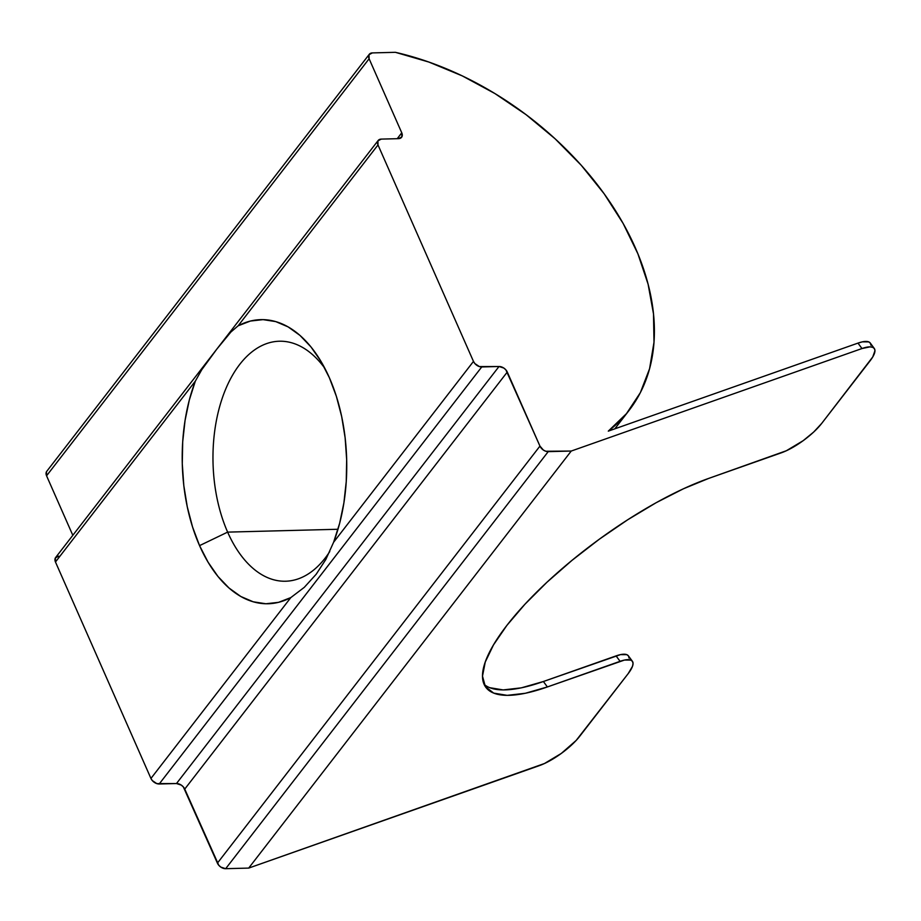 <?xml version="1.0" encoding="UTF-8"?>
<svg xmlns="http://www.w3.org/2000/svg" width="921" height="921" viewBox="0 0 921 921"><rect width="100%" height="100%" fill="white"/><g stroke="black" fill="none" stroke-linecap="round" stroke-linejoin="round"><path stroke-width="1.38" d="M324.871 368.365A120.041 69.455 -91.5 0 0 233.186 374.099A120.041 69.455 -91.5 0 0 227.637 532.119L337.984 529.264L227.637 532.119A120.041 69.455 88.5 0 1 219.348 407.738A120.041 69.455 88.5 0 1 279.351 341.231A120.041 69.455 88.5 0 1 324.871 368.377M238.136 325.804A142.11 82.222 88.5 0 1 320.186 360.065A142.11 82.222 88.5 0 1 329.384 377.76L320.842 361.136L310.953 346.906L299.958 335.394L288.123 326.897L275.736 321.602L263.061 319.633L250.431 321.038L238.136 325.804L378.001 144.942L473.475 361.4L333.609 542.25L339.642 523.301L343.89 502.889L346.25 481.487L346.664 459.625L345.133 437.809L341.679 416.557L336.384 396.387L329.384 377.76A142.11 82.222 88.5 0 1 333.609 542.25L325.804 559.508L316.179 574.255L304.264 587.368L290.806 597.591L150.94 778.441L55.467 561.994L195.344 381.133L202.816 367.836L216.884 349.036L229.743 333.022L238.136 325.804L378.001 144.942L377.921 140.878L381.248 139.106L398.528 138.657L381.248 139.106A7.057 4.697 -142.3 0 0 378.174 140.476L55.64 557.516A7.057 4.697 37.7 0 0 55.467 561.994L55.387 557.919L58.714 556.146M199.558 545.623A142.11 82.222 88.5 0 1 195.344 381.133L189.3 400.082L185.052 420.506L182.692 441.896L182.277 463.758L183.809 485.574L187.274 506.826L192.558 526.996L199.558 545.623L208.111 562.247L217.989 576.488L228.984 587.989L240.818 596.497L253.217 601.793L265.881 603.762L278.51 602.346L290.806 597.591A142.11 82.222 88.5 0 1 199.558 545.623L227.637 532.119L199.558 545.623M870.955 345.271L870.38 343.176L868.722 341.875L862.39 341.841L857.981 343.107L608.297 431.132L626.487 413.621L640.348 392.657L649.581 368.699L654.002 342.244L653.496 313.865L648.096 284.186L637.908 253.839L623.149 223.481L604.13 193.755L581.278 165.308L555.075 138.76L526.087 114.676L494.945 93.574L462.307 75.902L428.875 62.052L395.385 52.313L372.349 52.911L395.385 52.313A257.028 170.984 -142.3 0 1 612.569 206.062A257.028 170.984 -142.3 0 1 629.055 410.421A257.028 170.984 -142.3 0 1 608.297 431.132L857.981 343.107L861.975 348.541L571.239 451.048L248.705 868.089L539.441 765.593A35.309 10.407 -36.3 0 0 579.793 736.19L628.168 673.642L576.178 740.426L561.292 753.436L544.472 763.521L248.705 868.089L225.68 868.687L548.214 451.635L571.239 451.048L248.705 868.089L225.68 868.687L220.867 867.122L218.807 865.303L184.753 789.09L507.287 372.049L539.948 446.098L217.402 863.138L183.348 786.914L181.287 785.106L176.475 783.541L159.206 783.99L481.741 366.949L499.009 366.5L176.475 783.541L156.812 783.61L152.333 780.605L150.94 778.441L55.467 561.994L195.344 381.133M401.763 132.808L397.227 138.691L401.763 132.808L369.114 58.76L401.763 132.808A7.057 4.697 -142.3 0 1 401.602 137.275A7.057 4.697 -142.3 0 1 398.528 138.657L401.855 136.884L401.763 132.808M369.275 54.293A7.057 4.697 -142.3 0 0 369.114 58.76L46.568 475.8L72.817 535.308L46.568 475.8L369.114 58.76L369.022 54.684L372.349 52.911A7.057 4.697 -142.3 0 0 369.275 54.293L46.741 471.333A7.057 4.697 37.7 0 0 46.568 475.8L46.487 471.736M874.294 348.483A35.309 10.407 -36.3 0 1 870.069 360.859L821.693 423.418L872.751 356.957L874.95 350.717L874.386 348.61L872.717 347.309L870.011 346.86L861.975 348.541A35.309 10.407 -36.3 0 1 874.294 348.483L870.287 343.049A35.309 10.407 143.7 0 0 857.981 343.107L861.975 348.541L571.239 451.048L545.819 451.267L543.402 450.081L539.948 446.098L505.882 369.874L503.822 368.055L499.009 366.5L479.346 366.57L474.868 363.565L473.475 361.4L378.001 144.942A7.057 4.697 -142.3 0 1 378.174 140.476M227.637 532.119A120.041 69.455 -91.5 0 0 329.753 551.575A120.041 69.455 88.5 0 1 285.568 581.232A120.041 69.455 88.5 0 1 227.637 532.119M325.965 559.22L316.179 574.255L304.264 587.368L290.806 597.591L150.94 778.441A7.057 4.697 37.7 0 0 159.206 783.99L481.741 366.949A7.057 4.697 -142.3 0 1 473.475 361.4L333.609 542.25L325.804 559.508M629.055 658.055L628.479 655.959L626.821 654.658L620.489 654.624L543.39 681.517L521.309 687.849L503.177 689.921L489.684 687.676M484.101 684.326A176.533 52.037 143.7 0 0 543.39 681.517L547.385 686.951A176.533 52.037 -36.3 0 1 485.804 687.273A176.533 52.037 -36.3 0 1 506.884 625.394A176.533 52.037 -36.3 0 1 708.652 478.425L781.342 452.81A35.309 10.407 -36.3 0 0 821.693 423.418L813.68 432.041L803.193 440.664L786.373 450.737L708.652 478.425L683.474 488.763L656.155 502.705L627.765 519.732L599.387 539.165L572.102 560.279L546.959 582.245L524.947 604.234L506.884 625.394L493.483 644.919L485.252 662.049L482.5 676.129L485.344 686.617L493.679 693.11L507.172 695.355L525.304 693.283L547.385 686.951L624.484 660.058L630.816 660.092L632.474 661.393L633.049 663.488L632.497 666.309L628.168 673.642A35.309 10.407 -36.3 0 0 632.393 661.266L628.387 655.833A35.309 10.407 143.7 0 0 616.068 655.89L620.075 661.324L547.385 686.951L543.39 681.517L616.068 655.89L620.075 661.324A35.309 10.407 -36.3 0 1 632.393 661.266M539.948 446.098L217.402 863.138A7.057 4.697 37.7 0 0 225.68 868.687L548.214 451.635A7.057 4.697 -142.3 0 1 539.948 446.098M184.753 789.09A7.057 4.697 37.7 0 0 176.475 783.541L499.009 366.5A7.057 4.697 -142.3 0 1 507.287 372.049L184.753 789.09M200.076 372.015L216.884 349.036L232.345 330.282M628.916 410.605L614.814 428.841"/></g></svg>
